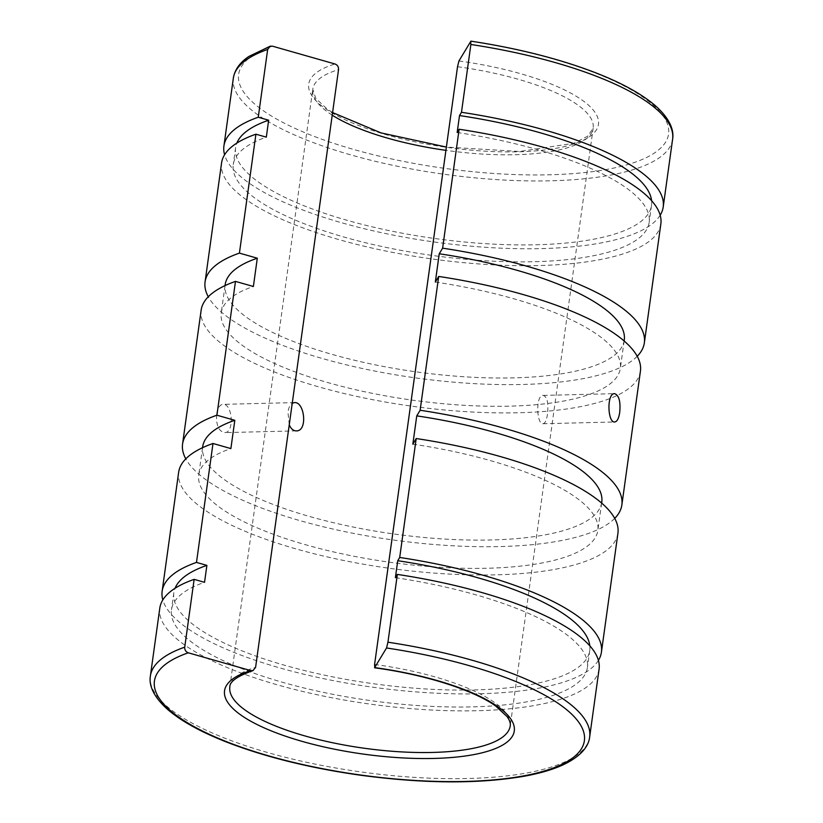 <?xml version="1.0" encoding="UTF-8"?>
<svg xmlns="http://www.w3.org/2000/svg" width="823" height="823" viewBox="0 0 823 823"><rect width="100%" height="100%" fill="white"/><g stroke="black" fill="none" stroke-linecap="round" stroke-linejoin="round"><path stroke-width="0.62" stroke-dasharray="4.12 3.09" d="M640.428 371.142A221.747 66.128 7.9 0 1 411.695 406.171A221.747 66.128 7.9 0 1 201.141 310.189M614.719 518.387A221.747 66.128 7.9 0 1 393.127 539.981A221.747 66.128 7.9 0 1 185.792 458.864M216.696 413.907C217.653 407.93 219.741 404.751 222.951 404.35C232.498 403.208 234.864 433.258 224.36 432.631C218.496 431.046 215.945 424.812 216.696 413.907M289.254 424.771L287.957 412.169C288.595 407.766 290.025 404.803 292.237 403.27M547.46 414.206C546.595 420.193 545.124 423.361 543.067 423.722C536.524 424.822 535.372 394.711 543.303 395.4C547.285 397.015 548.663 403.291 547.46 414.206M589.813 645.829A209.947 62.61 7.9 0 1 589.752 650.54A209.947 62.61 7.9 0 1 373.189 683.697A209.947 62.61 7.9 0 1 173.828 592.827A209.947 62.61 7.9 0 1 175.052 588.27M395.39 577.674A209.947 62.61 7.9 0 1 587.396 667.484A209.947 62.61 7.9 0 1 370.834 700.651A209.947 62.61 7.9 0 1 171.482 609.771A209.947 62.61 7.9 0 1 204.536 582.324M457.166 132.503A209.947 62.61 7.9 0 1 649.172 222.323A209.947 62.61 7.9 0 1 432.6 255.48A209.947 62.61 7.9 0 1 233.248 164.61A209.947 62.61 7.9 0 1 266.313 137.153M651.579 200.658A209.947 62.61 7.9 0 1 651.518 205.369A209.947 62.61 7.9 0 1 434.956 238.536A209.947 62.61 7.9 0 1 235.604 147.656A209.947 62.61 7.9 0 1 236.829 143.109M412.837 444.153A201.46 60.079 7.9 0 1 597.837 530.454A201.46 60.079 7.9 0 1 390.03 562.274A201.46 60.079 7.9 0 1 198.744 475.077A201.46 60.079 7.9 0 1 230.882 448.586M617.929 533.242A221.747 66.128 7.9 0 1 389.207 568.261A221.747 66.128 7.9 0 1 178.653 472.289M598.414 660.375A221.747 66.128 7.9 0 1 372.706 687.184A221.747 66.128 7.9 0 1 162.82 599.936M660.18 215.214A221.747 66.128 7.9 0 1 434.472 242.024A221.747 66.128 7.9 0 1 224.586 154.765M599.082 669.109A221.747 66.128 7.9 0 1 370.35 704.138A221.747 66.128 7.9 0 1 159.796 608.156M660.848 223.949A221.747 66.128 7.9 0 1 432.116 258.967A221.747 66.128 7.9 0 1 221.572 162.985M637.208 356.287A221.747 66.128 7.9 0 1 415.615 377.891A221.747 66.128 7.9 0 1 208.281 296.764M624.256 340.074A201.46 60.079 7.9 0 1 416.448 371.893A201.46 60.079 7.9 0 1 225.163 284.696M435.326 282.063A201.46 60.079 7.9 0 1 620.336 368.354A201.46 60.079 7.9 0 1 412.529 400.173A201.46 60.079 7.9 0 1 221.233 312.977A201.46 60.079 7.9 0 1 253.381 286.486M601.767 502.174A201.46 60.079 7.9 0 1 393.96 533.993A201.46 60.079 7.9 0 1 202.664 446.796M374.588 664.449A141.535 42.21 7.9 0 1 510.229 725.886L593.167 128.172A141.535 42.21 7.9 0 1 445.922 150.352M332.225 115.169A141.535 42.21 7.9 0 1 312.771 89.265L229.833 686.979A141.535 42.21 7.9 0 1 255.593 667.35M457.526 66.735A141.535 42.21 7.9 0 1 593.167 128.172L587.673 136.227L573.94 143.253L519.642 151.483L446.385 147.07M332.585 112.556L327.029 108.903L315.795 98.41L312.771 89.265A141.535 42.21 7.9 0 1 338.541 69.636M458.936 60.964A146.257 43.619 7.9 0 1 594.803 132.061A146.257 43.619 7.9 0 1 394.361 136.937A146.257 43.619 7.9 0 1 334.971 63.978M470.715 41.335A217.025 64.719 7.9 0 1 662.412 146.329A217.025 64.719 7.9 0 1 368.509 153.479A217.025 64.719 7.9 0 1 272.444 46.17M672.607 139.19A221.747 66.128 7.9 0 1 443.885 174.219A221.747 66.128 7.9 0 1 233.331 78.236M589.669 736.914A221.747 66.128 7.9 0 1 360.937 771.933A221.747 66.128 7.9 0 1 150.393 675.95M173.828 592.827L171.482 609.771M589.752 650.54L587.396 667.484M235.604 147.656L233.248 164.61M651.518 205.369L649.172 222.323M294.397 402.601L222.951 404.35M296.229 430.882L224.36 432.631M543.067 423.722L614.76 421.973M543.303 395.4L614.658 393.661M225.039 285.602L221.233 312.977M624.132 340.979L620.336 368.354M202.54 447.702L198.744 475.077M601.634 503.079L597.837 530.454"/><path stroke-width="1.23" d="M621.859 504.962A221.747 66.128 7.9 0 0 420.131 410.255L438.7 276.446A221.747 66.128 7.9 0 1 640.428 371.142L621.859 504.962A221.747 66.128 7.9 0 1 614.719 518.387M182.572 444.009L201.141 310.189A221.747 66.128 7.9 0 1 235.481 281.394L216.912 415.204A221.747 66.128 7.9 0 0 182.572 444.009A221.747 66.128 7.9 0 0 185.792 458.864M619.709 412.446C618.793 418.423 617.147 421.592 614.76 421.973C607.549 423.053 606.561 392.972 614.658 393.661C619.03 395.287 620.707 401.542 619.709 412.446M438.7 276.446L435.326 282.063L439.245 253.782L442.62 248.165L459.121 129.242L457.166 132.503L459.512 115.559L461.477 112.288L470.879 44.493A221.747 66.128 7.9 0 1 672.607 139.19C674.058 131.104 670.848 119.304 654.841 105.262C640.911 93.421 620.614 82.382 593.939 72.126C558.189 58.546 517.183 48.218 470.921 41.15L458.936 60.964L457.526 66.735L374.588 664.449L374.763 667.597A146.257 43.619 7.9 0 1 510.62 738.694A146.257 43.619 7.9 0 1 310.178 743.581A146.257 43.619 7.9 0 1 250.799 670.622L252.97 670.611L255.593 667.35L338.541 69.636C338.654 66.838 337.471 64.955 334.971 63.978L272.444 46.17L270.16 46.211L267.67 49.442L258.257 117.236L268.658 120.209L266.313 137.153L255.912 134.19L239.411 253.114L257.301 258.206L253.381 286.486L235.481 281.394M292.237 403.27L294.397 402.601C304.633 401.408 307.956 431.499 296.229 430.882C293.266 430.82 290.941 428.793 289.254 424.771M194.135 579.361A221.747 66.128 7.9 0 0 159.796 608.156L150.393 675.95A221.747 66.128 7.9 0 1 184.722 647.156L194.135 579.361L204.536 582.324L206.892 565.37L196.491 562.407L212.992 443.484L230.882 448.586L234.812 420.306L216.912 415.204M184.722 647.156C184.609 649.944 185.782 651.826 188.272 652.804L250.799 670.622M470.715 41.335L470.879 44.493M374.547 667.782L386.543 647.979L387.942 642.207L397.355 574.413A221.747 66.128 7.9 0 1 599.082 669.109L589.669 736.914C588.898 744.928 582.735 755.514 563.138 764.814C552.686 769.608 539.703 773.414 524.189 776.233C478.719 784.021 424.359 783.712 361.112 775.297C311.845 768.384 268.123 757.736 229.946 743.364C202.942 733.056 182.387 721.936 168.293 710.002C152.183 695.919 148.932 684.078 150.393 675.95M420.131 410.255L416.757 415.872L412.837 444.153L416.201 438.536L399.7 557.459L397.746 560.72L395.39 577.674L397.355 574.413M397.746 560.72A209.947 62.61 7.9 0 1 589.813 645.829M175.052 588.27A209.947 62.61 7.9 0 1 206.892 565.37M459.512 115.559A209.947 62.61 7.9 0 1 651.579 200.658M236.829 143.109A209.947 62.61 7.9 0 1 268.658 120.209M416.201 438.536A221.747 66.128 7.9 0 1 617.929 533.242L601.428 652.155A221.747 66.128 7.9 0 1 598.414 660.375M162.82 599.936A221.747 66.128 7.9 0 1 162.152 591.202L178.653 472.289A221.747 66.128 7.9 0 1 212.992 443.484M399.7 557.459A221.747 66.128 7.9 0 1 601.428 652.155M162.152 591.202A221.747 66.128 7.9 0 1 196.491 562.407M461.477 112.288A221.747 66.128 7.9 0 1 663.204 206.995A221.747 66.128 7.9 0 1 660.18 215.214M224.586 154.765A221.747 66.128 7.9 0 1 223.918 146.041A221.747 66.128 7.9 0 1 258.257 117.236M459.121 129.242A221.747 66.128 7.9 0 1 660.848 223.949L644.347 342.862A221.747 66.128 7.9 0 1 637.208 356.287M208.281 296.764A221.747 66.128 7.9 0 1 205.071 281.908L221.572 162.985A221.747 66.128 7.9 0 1 255.912 134.19M442.62 248.165A221.747 66.128 7.9 0 1 644.347 342.862M205.071 281.908A221.747 66.128 7.9 0 1 239.411 253.114M439.245 253.782A201.46 60.079 7.9 0 1 624.256 340.074L624.132 340.979M225.039 285.602L225.163 284.696A201.46 60.079 7.9 0 1 257.301 258.206M416.757 415.872A201.46 60.079 7.9 0 1 601.767 502.174L601.634 503.079M202.54 447.702L202.664 446.796A201.46 60.079 7.9 0 1 234.812 420.306M374.547 667.792C425.007 674.51 473.564 690.044 495.755 706.083L507.163 716.679C509.704 720.392 510.723 723.458 510.229 725.886A141.535 42.21 7.9 0 1 364.229 748.241A141.535 42.21 7.9 0 1 229.833 686.979C229.596 681.609 237.312 676.156 252.97 670.622M445.922 150.352A141.535 42.21 7.9 0 1 332.225 115.169M270.16 46.211L248.855 56.468C239.905 62.455 234.73 69.718 233.331 78.236A221.747 66.128 7.9 0 1 267.67 49.442M387.942 642.207A221.747 66.128 7.9 0 1 589.669 736.914M386.543 647.979A217.025 64.719 7.9 0 1 578.24 752.963A217.025 64.719 7.9 0 1 284.336 760.123A217.025 64.719 7.9 0 1 188.272 652.804M446.385 147.07L381.059 132.915L332.585 112.556M233.331 78.236L223.918 146.041M672.607 139.19L663.204 206.995"/></g></svg>
